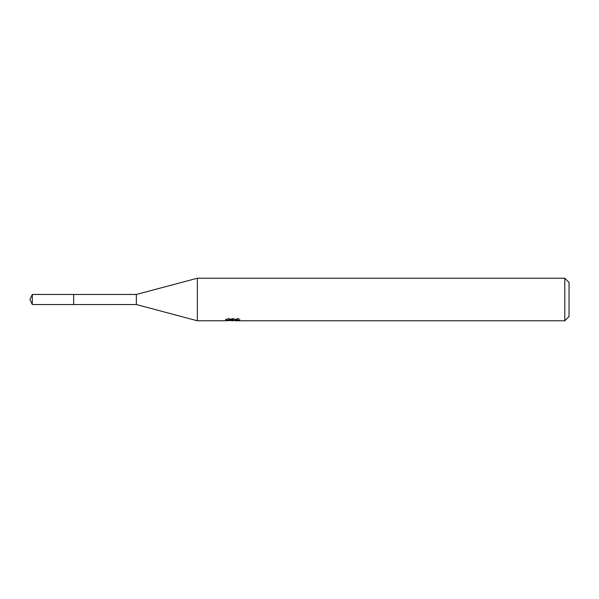 <?xml version="1.0" encoding="UTF-8"?>
<svg xmlns="http://www.w3.org/2000/svg" width="599" height="599" viewBox="0 0 599 599"><rect width="100%" height="100%" fill="white"/><g stroke="black" fill="none" stroke-linecap="round" stroke-linejoin="round"><path stroke-width="0.45" stroke-dasharray="3 2.25" d="M225.733 319.312L228.698 318.331L231.813 319.364L238.417 318.75L238.417 319.185L234.995 319.349L239.914 318.997L239.914 320.443M238.417 319.185L238.417 320.615L238.417 320.21L234.995 320.443M235.078 320.779L238.417 320.615M239.914 318.997L237.481 318.331L229.088 318.331L229.088 319.821M237.481 318.331L237.481 319.821M238.417 318.75L238.417 320.21M233.153 319.177L233.153 320.413M229.088 318.331L226.871 318.93L233.67 318.93L225.726 319.312M226.871 318.93L226.871 320.375M233.67 318.93L233.67 319.821M228.698 318.331L228.698 319.821L225.583 320.779L225.583 319.364L231.813 319.364M230.345 320.57L228.698 319.821M569.05 282.473L569.05 316.527M564.797 278.221L564.797 320.779M197.356 278.221L197.356 320.779M136.355 294.461L136.355 304.539M32.301 294.461L32.301 304.539M232.779 320.772L232.779 319.349M232.824 319.364L235.078 319.364M234.995 319.821L234.995 319.349"/><path stroke-width="0.9" d="M225.733 320.735L197.356 320.779L136.355 304.539L73.647 304.547L73.655 294.461L136.355 294.461L197.356 278.221L564.797 278.221L569.05 282.473L569.05 316.527L564.797 320.779L235.078 320.779L234.995 319.821M136.355 304.539L136.355 294.461M197.356 320.779L197.356 278.221M234.995 320.443L230.345 320.57M232.824 320.779L231.813 320.779M564.797 320.779L564.797 278.221M225.726 319.312L225.726 320.735L233.67 320.375L226.871 320.375L229.088 319.821L237.481 319.821L239.914 320.443L234.995 320.764M233.67 319.821L233.67 320.375M32.301 304.539L32.301 294.461L73.647 294.446L73.647 304.554L32.301 304.539L29.95 299.5L32.301 294.461"/></g></svg>
